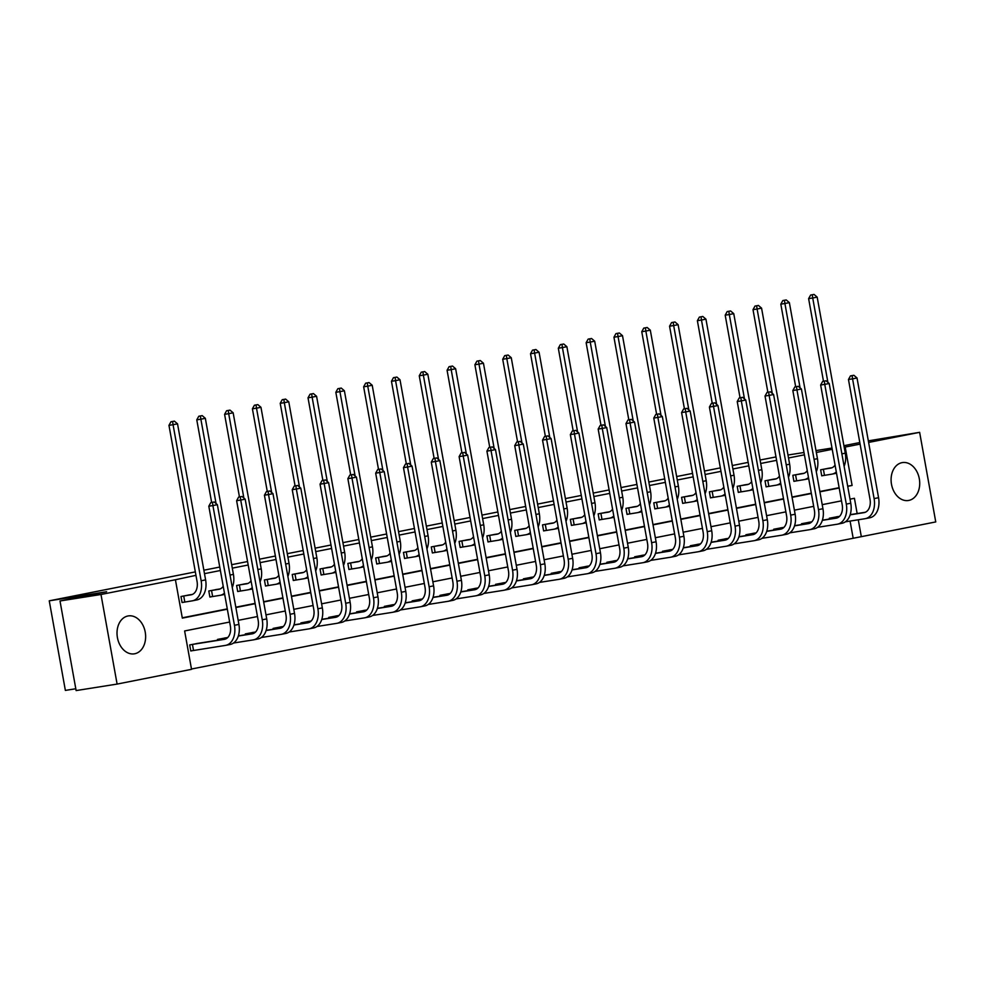 <?xml version="1.0" encoding="UTF-8"?>
<svg xmlns="http://www.w3.org/2000/svg" width="985" height="985" viewBox="0 0 985 985"><rect width="100%" height="100%" fill="white"/><g stroke="black" fill="none" stroke-linecap="round" stroke-linejoin="round"><path stroke-width="1.48" d="M127.927 615.982A19.195 14.172 -99 0 1 128.333 615.908A19.195 14.172 -99 0 1 145.275 632.382A19.195 14.172 -99 0 1 134.723 653.757A19.195 14.172 -99 0 1 134.329 653.831A19.195 14.172 -99 0 1 117.375 637.357A19.195 14.172 -99 0 1 127.927 615.982M902.001 462.654A19.195 14.172 -99 0 1 902.408 462.581A19.195 14.172 -99 0 1 919.362 479.055A19.195 14.172 -99 0 1 908.798 500.429A19.195 14.172 -99 0 1 908.404 500.503A19.195 14.172 -99 0 1 891.45 484.029A19.195 14.172 -99 0 1 902.001 462.654M75.796 688.761L65.367 690.411L49.25 600.825L195.338 571.891M868.339 440.861L919.633 432.329L935.75 521.927L861.321 536.665L858.28 519.772M191.472 669.024L861.321 536.665M229.653 622.04L184.626 630.954L191.533 669.332L117.104 684.082L100.987 594.484L175.416 579.746L182.323 618.124L227.338 609.21M100.987 594.484L59.999 600.973L76.128 690.571L117.104 684.082M203.858 570.204L219.753 567.052M231.672 564.688L247.567 561.548M259.486 559.184L275.381 556.033M287.3 553.668L303.183 550.529M315.101 548.165L330.997 545.013M342.915 542.649L358.811 539.509M370.729 537.145L386.625 533.993M398.543 531.641L414.426 528.489M426.357 526.125L442.24 522.986M454.159 520.622L470.054 517.47M481.973 515.106L497.868 511.966M509.787 509.602L525.682 506.45M537.601 504.098L553.484 500.946M565.402 498.582L581.298 495.43M593.216 493.079L609.112 489.927M621.03 487.563L636.926 484.423M648.844 482.059L664.727 478.907M676.646 476.543L692.541 473.403M704.46 471.039L720.355 467.887M732.274 465.536L748.169 462.384M760.088 460.02L775.983 456.929M217.722 589.313L208.795 590.988L209.879 597.045L211.886 596.651M273.35 578.293L264.423 579.968L265.507 586.026L267.514 585.632M328.965 567.274L320.039 568.948L321.135 575.006L323.129 574.612M384.593 556.254L375.667 557.941L376.75 563.986L378.757 563.592M440.209 545.234L431.282 546.921L432.378 552.967L434.373 552.573M495.837 534.215L486.91 535.902L487.994 541.959L490.001 541.553M551.465 523.207L542.526 524.882L543.621 530.94L545.616 530.533M607.08 512.188L598.154 513.862L599.237 519.92L601.244 519.526M662.708 501.168L653.769 502.842L654.865 508.9L656.86 508.506M718.324 490.148L709.397 491.823L710.48 497.881L712.487 497.487M773.951 479.129L765.013 480.815L766.108 486.861L768.115 486.467M829.567 468.109L820.64 469.796L821.724 475.841L823.731 475.447M182.262 617.817L227.276 608.89M235.809 607.203L255.09 603.386M263.623 601.7L282.904 597.87M291.437 596.184L310.718 592.367M319.238 590.68L338.532 586.863M347.052 585.164L366.334 581.347M374.866 579.66L394.148 575.843M402.68 574.156L421.962 570.327M430.482 568.64L449.776 564.824M458.296 563.137L477.577 559.308M486.11 557.621L505.391 553.804M513.924 552.117L533.205 548.3M541.738 546.601L561.019 542.784M569.539 541.097L588.833 537.281M597.353 535.594L616.635 531.765M625.167 530.078L644.449 526.261M652.981 524.574L672.262 520.745M680.783 519.058L700.076 515.241M708.597 513.554L727.878 509.737M736.411 508.038L755.692 504.221M764.225 502.535L783.506 498.718M792.026 497.031L811.32 493.202M819.84 491.515L839.134 487.698M832.226 449.32L816.331 452.472M804.413 454.824L788.517 457.976M776.599 460.34L760.703 463.479M748.785 465.843L732.902 468.995M720.983 471.359L705.088 474.499M693.169 476.863L677.274 480.015M665.355 482.367L649.46 485.519M637.541 487.883L621.658 491.022M609.727 493.387L593.844 496.538M581.926 498.902L566.03 502.042M554.112 504.406L538.216 507.558M526.298 509.922L510.402 513.062M498.484 515.426L482.601 518.578M470.682 520.93L454.787 524.082M442.868 526.446L426.973 529.585M415.054 531.949L399.159 535.101M387.24 537.465L371.357 540.605M359.427 542.969L343.543 546.121M331.625 548.473L315.729 551.625M303.811 553.989L287.916 557.141M275.997 559.492L260.102 562.644M248.183 565.008L232.3 568.148M220.381 570.512L204.486 573.664M195.953 575.351L175.416 579.746M801.753 473.625L792.826 475.299L793.922 481.357L795.917 480.963M746.137 484.645L737.211 486.319L738.294 492.377L740.301 491.971M690.51 495.652L681.583 497.339L682.679 503.397L684.673 502.99M634.894 506.672L625.967 508.358L627.051 514.404L629.058 514.01M579.266 517.691L570.34 519.378L571.435 525.424L573.43 525.03M523.651 528.711L514.724 530.386L515.808 536.443L517.814 536.049M468.023 539.731L459.096 541.405L460.18 547.463L462.187 547.069M412.407 550.75L403.468 552.425L404.564 558.483L406.571 558.089M356.779 561.77L347.853 563.445L348.936 569.502L350.943 569.096M301.164 572.777L292.225 574.464L293.321 580.51L295.315 580.116M245.536 583.797L236.609 585.484L237.693 591.529L239.7 591.135M189.908 594.817L180.981 596.504L182.077 602.549L184.072 602.155M59.999 600.973L106.626 591.739L49.25 600.825M844.194 447.239L860.09 444.124M868.622 442.437L919.633 432.329M843.911 445.7L859.807 442.548M831.993 448.052L815.999 450.588M803.994 452.497L787.988 455.021M857.159 513.554L854.414 498.287L850.018 499.161M841.498 500.848L822.204 504.665M813.684 506.352L794.403 510.168M785.87 511.868L766.589 515.684M758.056 517.371L738.775 521.188M730.254 522.875L710.961 526.704M702.44 528.391L683.159 532.208M674.626 533.895L655.345 537.724M646.813 539.411L627.531 543.227M618.999 544.914L599.717 548.731M591.197 550.43L571.903 554.247M563.383 555.934L544.102 559.751M535.569 561.438L516.288 565.267M507.755 566.954L488.474 570.771M479.954 572.457L460.66 576.287M452.14 577.973L432.858 581.79M424.326 583.477L405.044 587.294M396.512 588.993L377.23 592.81M368.698 594.497L349.416 598.314M340.896 600L321.602 603.83M313.082 605.516L293.801 609.333M285.268 611.02L265.987 614.849M257.454 616.536L238.173 620.353M847.716 486.319L852.099 485.457L845.204 447.079M235.871 607.523L255.152 603.694M263.672 602.007L282.966 598.19M291.486 596.504L310.767 592.687M319.3 590.988L338.581 587.171M347.114 585.484L366.395 581.667M374.916 579.98L394.209 576.151M402.73 574.464L422.011 570.647M430.543 568.961L449.825 565.131M458.357 563.445L477.639 559.628M486.171 557.941L505.453 554.124M513.973 552.425L533.267 548.608M541.787 546.921L561.068 543.104M569.601 541.418L588.882 537.588M597.415 535.902L616.696 532.085M625.216 530.398L644.51 526.569M653.03 524.882L672.312 521.065M680.844 519.378L700.126 515.561M708.658 513.862L727.94 510.045M736.472 508.358L755.754 504.542M764.274 502.855L783.567 499.026M792.088 497.339L811.369 493.522M819.902 491.835L839.183 488.006M853.121 537.958L850.08 521.077M192.789 650.58L190.782 650.974L189.699 644.929L198.625 643.242M217.66 640.238L217.513 639.413L226.439 637.738M245.462 634.722L245.314 633.909L254.253 632.222M273.276 629.218L273.128 628.393L282.055 626.719M301.09 623.702L300.942 622.889L309.869 621.215M328.904 618.198L328.756 617.386L337.683 615.699M356.718 612.695L356.57 611.87L365.497 610.195M384.519 607.179L384.372 606.366L393.31 604.679M412.333 601.675L412.186 600.85L421.112 599.175M440.147 596.159L440 595.346L448.926 593.659M467.961 590.655L467.813 589.83L476.74 588.156M495.763 585.139L495.615 584.327L504.554 582.652M523.577 579.636L523.429 578.823L532.356 577.136M551.391 574.132L551.243 573.307L560.169 571.632M579.205 568.616L579.057 567.803L587.983 566.116M607.006 563.112L606.871 562.287L615.797 560.613M634.82 557.596L634.672 556.784L643.611 555.109M662.634 552.092L662.486 551.28L671.413 549.593M690.448 546.577L690.3 545.764L699.227 544.089M718.262 541.073L718.114 540.26L727.041 538.573M746.064 535.569L745.916 534.744L754.855 533.07M773.878 530.053L773.73 529.24L782.656 527.554M801.692 524.549L801.544 523.725L810.47 522.05M829.505 519.033L829.358 518.221L838.284 516.546M847.679 486.147L852.099 485.457M822.647 469.402L830.687 468.109A12.3 8.299 -101.2 0 0 830.897 468.072A12.3 8.299 -101.2 0 0 835.058 465.08M827.548 468.429L832.029 467.727M836.302 471.987A18.456 12.448 78.8 0 1 832.091 474.105A18.456 12.448 78.8 0 1 831.783 474.167L821.724 475.792M823.485 381.244L808.623 298.652L810.63 295.044L814.053 294.429L810.63 295.044M814.053 294.429L817.181 297.125L845.265 453.174A18.456 12.448 78.8 0 1 844.108 466.287M817.181 297.125L812.724 297.999L827.905 382.365M832.091 474.105L836.524 473.231A18.456 12.448 78.8 0 1 836.24 473.28M812.268 294.786L812.724 297.999L808.623 298.652M823.386 469.266L824.47 475.324M853.884 375.285L850.461 375.901L853.884 375.285L857.024 377.981L852.567 378.856L874.101 498.595A18.456 12.448 78.8 0 1 865.396 518.639A18.456 12.448 78.8 0 1 865.076 518.701L845.389 521.816M836.265 516.854L839.577 516.337M850.203 514.65L865.335 512.262M831.352 517.827L839.368 516.546M850.154 514.835L863.993 512.643A12.3 8.299 -101.2 0 0 864.202 512.606A12.3 8.299 -101.2 0 0 870.014 499.247L848.467 379.508L850.461 375.901M857.024 377.981L878.558 497.708A18.456 12.448 78.8 0 1 869.853 517.765A18.456 12.448 78.8 0 1 869.533 517.814M852.099 375.642L852.567 378.856L848.467 379.508M832.103 517.691L832.263 518.602M794.833 474.905L802.874 473.625A12.3 8.299 -101.2 0 0 803.095 473.588A12.3 8.299 -101.2 0 0 807.244 470.596M799.746 473.933L804.228 473.231M808.488 477.491A18.456 12.448 78.8 0 1 804.289 479.621A18.456 12.448 78.8 0 1 803.969 479.67L793.91 481.296M795.671 386.748L780.822 304.156L782.816 300.548L786.239 299.945L782.816 300.548M786.239 299.945L789.367 302.629L817.451 458.69A18.456 12.448 78.8 0 1 816.294 471.79M789.367 302.629L784.91 303.515L800.091 387.881M804.289 479.621L808.71 478.747A18.456 12.448 78.8 0 1 808.426 478.796M784.454 300.29L784.91 303.515L780.822 304.156M795.572 474.782L796.656 480.828M767.019 480.409L775.072 479.129A12.3 8.299 -101.2 0 0 775.281 479.092A12.3 8.299 -101.2 0 0 779.443 476.1M771.932 479.436L776.414 478.747M780.674 482.995A18.456 12.448 78.8 0 1 776.476 485.125A18.456 12.448 78.8 0 1 776.155 485.186L766.096 486.812M767.869 392.264L753.008 309.672L755.003 306.064L758.425 305.449L755.003 306.064M758.425 305.449L761.565 308.133L789.638 464.194A18.456 12.448 78.8 0 1 788.48 477.294M761.565 308.133L757.108 309.019L772.277 393.384M776.476 485.125L780.908 484.251A18.456 12.448 78.8 0 1 780.612 484.3M756.64 305.806L757.108 309.019L753.008 309.672M767.758 480.286L768.854 486.344M826.07 380.801L822.647 381.404L826.07 380.801L829.21 383.485L824.753 384.372L846.3 504.098A18.456 12.448 78.8 0 1 837.582 524.155A18.456 12.448 78.8 0 1 837.262 524.217L817.575 527.332M808.451 522.358L811.763 521.841M822.401 520.166L837.521 517.765M803.551 523.331L811.554 522.062M822.34 520.351L836.179 518.159A12.3 8.299 -101.2 0 0 836.388 518.122A12.3 8.299 -101.2 0 0 842.2 504.751L820.653 385.012L822.647 381.404M829.21 383.485L850.757 503.224A18.456 12.448 78.8 0 1 842.04 523.269A18.456 12.448 78.8 0 1 841.719 523.331M824.297 381.146L824.753 384.372L820.653 385.012M804.289 523.207L804.449 524.106M798.269 386.305L794.846 386.92L798.269 386.305L801.396 388.989L796.939 389.875L818.486 509.614A18.456 12.448 78.8 0 1 809.781 529.659A18.456 12.448 78.8 0 1 809.461 529.721L789.773 532.836M780.649 527.874L783.962 527.357M794.587 525.67L809.719 523.281M775.737 528.846L783.74 527.566M794.526 525.855L808.365 523.663A12.3 8.299 -101.2 0 0 808.574 523.626A12.3 8.299 -101.2 0 0 814.386 510.267L792.839 390.528L794.846 386.92M801.396 388.989L822.943 508.728A18.456 12.448 78.8 0 1 814.238 528.785A18.456 12.448 78.8 0 1 813.918 528.834M796.483 386.662L796.939 389.875L792.839 390.528M776.476 528.711L776.636 529.622M739.206 485.925L747.258 484.645A12.3 8.299 -101.2 0 0 747.467 484.608A12.3 8.299 -101.2 0 0 751.629 481.616M744.118 484.952L748.6 484.251M752.872 488.511A18.456 12.448 78.8 0 1 748.662 490.641A18.456 12.448 78.8 0 1 748.341 490.69L738.282 492.315M740.055 397.768L725.194 315.175L727.189 311.568L730.611 310.964L727.189 311.568M730.611 310.964L733.751 313.649L761.824 469.71A18.456 12.448 78.8 0 1 760.666 482.81M733.751 313.649L729.294 314.535L744.475 398.888M748.662 490.641L753.094 489.754A18.456 12.448 78.8 0 1 752.799 489.816M728.838 311.309L729.294 314.535L725.194 315.175M739.944 485.802L741.04 491.847M770.455 391.808L767.032 392.424L770.455 391.808L773.582 394.505L769.125 395.391L790.672 515.118A18.456 12.448 78.8 0 1 781.967 535.175A18.456 12.448 78.8 0 1 781.647 535.224L761.959 538.339M752.836 533.377L756.148 532.86M766.773 531.186L781.905 528.785M747.923 534.35L755.926 533.07M766.712 531.371L780.551 529.179A12.3 8.299 -101.2 0 0 780.773 529.142A12.3 8.299 -101.2 0 0 786.572 515.771L765.025 396.032L767.032 392.424M773.582 394.505L795.129 514.244A18.456 12.448 78.8 0 1 786.424 534.289A18.456 12.448 78.8 0 1 786.104 534.35M768.669 392.165L769.125 395.391L765.025 396.032M748.662 534.227L748.822 535.126M711.404 491.429L719.444 490.148A12.3 8.299 -101.2 0 0 719.653 490.111A12.3 8.299 -101.2 0 0 723.815 487.119M716.304 490.456L720.786 489.754M725.058 494.014A18.456 12.448 78.8 0 1 720.848 496.144A18.456 12.448 78.8 0 1 720.528 496.206L710.48 497.831M712.241 403.284L697.38 320.691L699.387 317.084L702.81 316.468L699.387 317.084M702.81 316.468L705.937 319.152L734.022 475.213A18.456 12.448 78.8 0 1 732.865 488.314M705.937 319.152L701.48 320.039L716.661 404.404M720.848 496.144L725.28 495.27A18.456 12.448 78.8 0 1 724.985 495.32M701.024 316.825L701.48 320.039L697.38 320.691M712.143 491.306L713.226 497.363M742.641 397.324L739.218 397.94L742.641 397.324L745.768 400.008L741.311 400.895L762.858 520.634A18.456 12.448 78.8 0 1 754.153 540.679A18.456 12.448 78.8 0 1 753.833 540.74L734.145 543.855M725.022 538.881L728.334 538.376M738.959 536.69L754.091 534.289M720.109 539.854L728.112 538.586M738.91 536.874L752.749 534.683A12.3 8.299 -101.2 0 0 752.959 534.646A12.3 8.299 -101.2 0 0 758.758 521.274L737.223 401.548L739.218 397.94M745.768 400.008L767.315 519.748A18.456 12.448 78.8 0 1 758.61 539.792A18.456 12.448 78.8 0 1 758.29 539.854M740.855 397.681L741.311 400.895L737.223 401.548M720.848 539.731L721.02 540.642M683.59 496.945L691.63 495.664A12.3 8.299 -101.2 0 0 691.839 495.615A12.3 8.299 -101.2 0 0 696.001 492.635M688.49 495.972L692.984 495.27M697.245 499.53A18.456 12.448 78.8 0 1 693.046 501.66A18.456 12.448 78.8 0 1 692.726 501.71L682.667 503.335M684.427 408.787L669.566 326.195L671.573 322.587L674.996 321.972L671.573 322.587M674.996 321.972L678.123 324.668L706.208 480.717A18.456 12.448 78.8 0 1 705.051 493.83M678.123 324.668L673.666 325.542L688.847 409.908M693.046 501.66L697.466 500.774A18.456 12.448 78.8 0 1 697.183 500.823M673.211 322.329L673.666 325.542L669.566 326.195M684.329 496.809L685.412 502.867M714.827 402.828L711.404 403.444L714.827 402.828L717.966 405.524L713.509 406.399L735.044 526.138A18.456 12.448 78.8 0 1 726.339 546.195A18.456 12.448 78.8 0 1 726.019 546.244L706.331 549.359M697.208 544.397L700.52 543.88M711.158 542.193L726.277 539.805M692.295 545.37L700.31 544.089M711.096 542.39L724.935 540.199A12.3 8.299 -101.2 0 0 725.145 540.149A12.3 8.299 -101.2 0 0 730.956 526.79L709.409 407.051L711.404 403.444M717.966 405.524L739.501 525.251A18.456 12.448 78.8 0 1 730.796 545.308A18.456 12.448 78.8 0 1 730.476 545.37M713.041 403.185L713.509 406.399L709.409 407.051M693.046 545.247L693.206 546.146M655.776 502.448L663.816 501.168A12.3 8.299 -101.2 0 0 664.038 501.131A12.3 8.299 -101.2 0 0 668.187 498.139M660.689 501.476L665.17 500.774M669.431 505.034A18.456 12.448 78.8 0 1 665.232 507.164A18.456 12.448 78.8 0 1 664.912 507.226L654.853 508.851M656.626 414.291L641.764 331.711L643.759 328.103L647.182 327.488L643.759 328.103M647.182 327.488L650.309 330.172L678.394 486.233A18.456 12.448 78.8 0 1 677.237 499.333M650.309 330.172L645.852 331.058L661.034 415.424M665.232 507.164L669.652 506.29A18.456 12.448 78.8 0 1 669.369 506.339M645.397 327.833L645.852 331.058L641.764 331.711M656.515 502.325L657.611 508.371M687.013 408.344L683.602 408.947L687.013 408.344L690.153 411.028L685.695 411.915L707.242 531.654A18.456 12.448 78.8 0 1 698.525 551.698A18.456 12.448 78.8 0 1 698.217 551.76L678.53 554.875M669.394 549.901L672.706 549.384M683.344 547.709L698.476 545.308M664.493 550.874L672.496 549.605M683.282 547.894L697.121 545.702A12.3 8.299 -101.2 0 0 697.331 545.665A12.3 8.299 -101.2 0 0 703.142 532.294L681.595 412.555L683.602 408.947M690.153 411.028L711.699 530.767A18.456 12.448 78.8 0 1 702.982 550.812A18.456 12.448 78.8 0 1 702.674 550.874M685.24 408.689L685.695 411.915L681.595 412.555M665.232 550.75L665.392 551.649M627.962 507.964L636.014 506.672A12.3 8.299 -101.2 0 0 636.224 506.635A12.3 8.299 -101.2 0 0 640.385 503.643M632.875 506.992L637.357 506.29M641.617 510.55A18.456 12.448 78.8 0 1 637.418 512.668A18.456 12.448 78.8 0 1 637.098 512.729L627.039 514.355M628.812 419.807L613.95 337.215L615.945 333.607L619.368 332.992L615.945 333.607M619.368 332.992L622.508 335.688L650.58 491.737A18.456 12.448 78.8 0 1 649.423 504.849M622.508 335.688L618.051 336.562L633.232 420.927M637.418 512.668L641.851 511.794A18.456 12.448 78.8 0 1 641.555 511.843M617.583 333.349L618.051 336.562L613.95 337.215M628.701 507.829L629.797 513.887M659.211 413.848L655.788 414.463L659.211 413.848L662.339 416.544L657.882 417.418L679.428 537.157A18.456 12.448 78.8 0 1 670.723 557.202A18.456 12.448 78.8 0 1 670.403 557.264L650.716 560.379M641.592 555.417L644.904 554.9M655.53 553.213L670.662 550.824M636.679 556.39L644.683 555.109M655.468 553.398L669.308 551.206A12.3 8.299 -101.2 0 0 669.529 551.169A12.3 8.299 -101.2 0 0 675.328 537.81L653.781 418.071L655.788 414.463M662.339 416.544L683.886 536.271A18.456 12.448 78.8 0 1 675.181 556.328A18.456 12.448 78.8 0 1 674.86 556.377M657.426 414.205L657.882 417.418L653.781 418.071M637.418 556.254L637.578 557.165M600.148 513.468L608.201 512.188A12.3 8.299 -101.2 0 0 608.41 512.151A12.3 8.299 -101.2 0 0 612.571 509.159M605.061 512.495L609.543 511.794M613.815 516.054A18.456 12.448 78.8 0 1 609.604 518.184A18.456 12.448 78.8 0 1 609.284 518.233L599.237 519.858M600.998 425.311L586.137 342.718L588.144 339.111L591.554 338.508L588.144 339.111M591.554 338.508L594.694 341.192L622.766 497.253A18.456 12.448 78.8 0 1 621.621 510.353M594.694 341.192L590.237 342.078L605.418 426.443M609.604 518.184L614.037 517.31A18.456 12.448 78.8 0 1 613.741 517.359M589.781 338.852L590.237 342.078L586.137 342.718M600.899 513.345L601.983 519.39M631.397 419.364L627.974 419.967L631.397 419.364L634.525 422.048L630.068 422.934L651.614 542.661A18.456 12.448 78.8 0 1 642.909 562.718A18.456 12.448 78.8 0 1 642.589 562.767L622.902 565.895M613.778 560.921L617.09 560.403M627.716 558.729L642.848 556.328M608.865 561.893L616.869 560.613M627.654 558.914L641.506 556.722A12.3 8.299 -101.2 0 0 641.715 556.685A12.3 8.299 -101.2 0 0 647.514 543.314L625.98 423.575L627.974 419.967M634.525 422.048L656.072 541.787A18.456 12.448 78.8 0 1 647.367 561.832A18.456 12.448 78.8 0 1 647.046 561.893M629.612 419.708L630.068 422.934L625.98 423.575M609.604 561.77L609.777 562.669M572.347 518.972L580.387 517.691A12.3 8.299 -101.2 0 0 580.596 517.654A12.3 8.299 -101.2 0 0 584.758 514.663M577.247 517.999L581.741 517.297M586.001 521.558A18.456 12.448 78.8 0 1 581.79 523.688A18.456 12.448 78.8 0 1 581.482 523.749L571.423 525.374M573.184 430.827L558.323 348.234L560.33 344.627L563.752 344.011L560.33 344.627M563.752 344.011L566.88 346.695L594.965 502.756A18.456 12.448 78.8 0 1 593.807 515.857M566.88 346.695L562.423 347.582L577.604 431.947M581.79 523.688L586.223 522.813A18.456 12.448 78.8 0 1 585.94 522.863M561.967 344.368L562.423 347.582L558.323 348.234M573.085 518.849L574.169 524.906M544.533 524.488L552.573 523.207A12.3 8.299 -101.2 0 0 552.794 523.17A12.3 8.299 -101.2 0 0 556.944 520.178M549.445 523.515L553.927 522.813M558.187 527.073A18.456 12.448 78.8 0 1 553.989 529.204A18.456 12.448 78.8 0 1 553.668 529.253L543.609 530.878M545.37 436.33L530.521 353.738L532.516 350.131L535.938 349.515L532.516 350.131M535.938 349.515L539.066 352.211L567.151 508.272A18.456 12.448 78.8 0 1 565.993 521.373M539.066 352.211L534.609 353.098L549.79 437.451M553.989 529.204L558.409 528.317A18.456 12.448 78.8 0 1 558.126 528.379M534.153 349.872L534.609 353.098L530.521 353.738M545.271 524.365L546.367 530.41M516.719 529.992L524.771 528.711A12.3 8.299 -101.2 0 0 524.98 528.674A12.3 8.299 -101.2 0 0 529.142 525.682M521.631 529.019L526.113 528.317M530.373 532.577A18.456 12.448 78.8 0 1 526.175 534.707A18.456 12.448 78.8 0 1 525.855 534.769L515.795 536.394M517.568 441.846L502.707 359.254L504.702 355.647L508.125 355.031L504.702 355.647M508.125 355.031L511.264 357.715L539.337 513.776A18.456 12.448 78.8 0 1 538.179 526.876M511.264 357.715L506.807 358.602L521.976 442.967M526.175 534.707L530.607 533.833A18.456 12.448 78.8 0 1 530.312 533.882M506.339 355.388L506.807 358.602L502.707 359.254M517.457 529.868L518.553 535.926M488.905 535.508L496.957 534.215A12.3 8.299 -101.2 0 0 497.166 534.178A12.3 8.299 -101.2 0 0 501.328 531.198M493.817 534.535L498.299 533.833M502.572 538.093A18.456 12.448 78.8 0 1 498.361 540.223A18.456 12.448 78.8 0 1 498.041 540.273L487.981 541.898M489.754 447.35L474.893 364.758L476.888 361.15L480.311 360.535L476.888 361.15M480.311 360.535L483.45 363.231L511.523 519.28A18.456 12.448 78.8 0 1 510.365 532.392M483.45 363.231L478.993 364.105L494.175 448.471M498.361 540.223L502.793 539.337A18.456 12.448 78.8 0 1 502.498 539.386M478.538 360.892L478.993 364.105L474.893 364.758M489.656 535.372L490.739 541.43M461.103 541.011L469.143 539.731A12.3 8.299 -101.2 0 0 469.352 539.694A12.3 8.299 -101.2 0 0 473.514 536.702M466.004 540.039L470.485 539.337M474.758 543.597A18.456 12.448 78.8 0 1 470.547 545.727A18.456 12.448 78.8 0 1 470.227 545.788L460.18 547.414M461.94 452.854L447.079 370.262L449.086 366.666L452.509 366.051L449.086 366.666M452.509 366.051L455.636 368.735L483.721 524.796A18.456 12.448 78.8 0 1 482.564 537.896M455.636 368.735L451.179 369.621L466.361 453.987M470.547 545.727L474.979 544.853A18.456 12.448 78.8 0 1 474.684 544.902M450.724 366.395L451.179 369.621L447.079 370.262M461.842 540.888L462.925 546.934M433.289 546.515L441.329 545.234A12.3 8.299 -101.2 0 0 441.539 545.197A12.3 8.299 -101.2 0 0 445.7 542.206M438.202 545.555L442.684 544.853M446.944 549.101A18.456 12.448 78.8 0 1 442.745 551.231A18.456 12.448 78.8 0 1 442.425 551.292L432.366 552.917M434.126 458.37L419.265 375.777L421.272 372.17L424.695 371.554L421.272 372.17M424.695 371.554L427.822 374.251L455.907 530.299A18.456 12.448 78.8 0 1 454.75 543.412M427.822 374.251L423.365 375.125L438.547 459.49M442.745 551.231L447.165 550.356A18.456 12.448 78.8 0 1 446.882 550.406M422.91 371.911L423.365 375.125L419.265 375.777M434.028 546.392L435.111 552.45M405.475 552.031L413.515 550.75A12.3 8.299 -101.2 0 0 413.737 550.713A12.3 8.299 -101.2 0 0 417.886 547.722M410.388 551.058L414.87 550.356M419.13 554.617A18.456 12.448 78.8 0 1 414.931 556.747A18.456 12.448 78.8 0 1 414.611 556.796L404.552 558.421M406.325 463.873L391.464 381.281L393.458 377.674L396.881 377.07L393.458 377.674M396.881 377.07L400.008 379.754L428.093 535.815A18.456 12.448 78.8 0 1 426.936 548.916M400.008 379.754L395.564 380.641L410.733 464.994M414.931 556.747L419.364 555.872A18.456 12.448 78.8 0 1 419.068 555.922M395.096 377.415L395.564 380.641L391.464 381.281M406.214 551.908L407.31 557.953M377.661 557.535L385.714 556.254A12.3 8.299 -101.2 0 0 385.923 556.217A12.3 8.299 -101.2 0 0 390.085 553.225M382.574 556.562L387.056 555.86M391.316 560.12A18.456 12.448 78.8 0 1 387.117 562.25A18.456 12.448 78.8 0 1 386.797 562.312L376.738 563.937M378.511 469.389L363.65 386.797L365.644 383.19L369.067 382.574L365.644 383.19M369.067 382.574L372.207 385.258L400.279 541.319A18.456 12.448 78.8 0 1 399.122 554.42M372.207 385.258L367.75 386.145L382.931 470.51M387.117 562.25L391.55 561.376A18.456 12.448 78.8 0 1 391.254 561.425M367.282 382.931L367.75 386.145L363.65 386.797M378.4 557.412L379.496 563.469M349.86 563.051L357.9 561.77A12.3 8.299 -101.2 0 0 358.109 561.733A12.3 8.299 -101.2 0 0 362.271 558.741M354.76 562.078L359.242 561.376M363.514 565.636A18.456 12.448 78.8 0 1 359.303 567.766A18.456 12.448 78.8 0 1 358.983 567.816L348.936 569.441M350.697 474.893L335.836 392.301L337.843 388.693L341.253 388.078L337.843 388.693M341.253 388.078L344.393 390.774L372.465 546.835A18.456 12.448 78.8 0 1 371.32 559.936M344.393 390.774L339.936 391.648L355.117 476.014M359.303 567.766L363.736 566.88A18.456 12.448 78.8 0 1 363.44 566.941M339.48 388.435L339.936 391.648L335.836 392.301M350.598 562.928L351.682 568.973M322.046 568.554L330.086 567.274A12.3 8.299 -101.2 0 0 330.295 567.237A12.3 8.299 -101.2 0 0 334.457 564.245M326.946 567.582L331.44 566.88M335.7 571.14A18.456 12.448 78.8 0 1 331.489 573.27A18.456 12.448 78.8 0 1 331.182 573.332L321.122 574.957M322.883 480.409L308.022 397.817L310.029 394.209L313.452 393.594L310.029 394.209M313.452 393.594L316.579 396.278L344.664 552.339A18.456 12.448 78.8 0 1 343.506 565.439M316.579 396.278L312.122 397.164L327.303 481.53M331.489 573.27L335.922 572.396A18.456 12.448 78.8 0 1 335.639 572.445M311.666 393.951L312.122 397.164L308.022 397.817M322.785 568.431L323.868 574.489M603.583 424.867L600.16 425.483L603.583 424.867L606.723 427.552L602.266 428.438L623.8 548.177A18.456 12.448 78.8 0 1 615.096 568.222A18.456 12.448 78.8 0 1 614.775 568.283L595.088 571.399M585.964 566.437L589.276 565.919M599.902 564.233L615.034 561.844M581.052 567.409L589.067 566.129M599.853 564.417L613.692 562.226A12.3 8.299 -101.2 0 0 613.901 562.189A12.3 8.299 -101.2 0 0 619.713 548.83L598.166 429.091L600.16 425.483M606.723 427.552L628.258 547.291A18.456 12.448 78.8 0 1 619.553 567.348A18.456 12.448 78.8 0 1 619.233 567.397M601.798 425.224L602.266 428.438L598.166 429.091M581.803 567.274L581.963 568.185M575.769 430.371L572.347 430.987L575.769 430.371L578.909 433.068L574.452 433.942L595.999 553.681A18.456 12.448 78.8 0 1 587.282 573.738A18.456 12.448 78.8 0 1 586.974 573.787L567.274 576.902M558.15 571.94L561.462 571.423M572.1 569.736L587.22 567.348M553.25 572.913L561.253 571.632M572.039 569.933L585.878 567.742A12.3 8.299 -101.2 0 0 586.087 567.705A12.3 8.299 -101.2 0 0 591.899 554.333L570.352 434.594L572.347 430.987M578.909 433.068L600.456 552.807A18.456 12.448 78.8 0 1 591.739 572.851A18.456 12.448 78.8 0 1 591.419 572.913M573.996 430.728L574.452 433.942L570.352 434.594M553.989 572.79L554.149 573.689M547.968 435.887L544.545 436.503L547.968 435.887L551.095 438.571L546.638 439.458L568.185 559.197A18.456 12.448 78.8 0 1 559.48 579.242A18.456 12.448 78.8 0 1 559.16 579.303L539.472 582.418M530.349 577.444L533.661 576.939M544.286 575.252L559.418 572.851M525.436 578.417L533.439 577.148M544.225 575.437L558.064 573.245A12.3 8.299 -101.2 0 0 558.286 573.208A12.3 8.299 -101.2 0 0 564.085 559.837L542.538 440.11L544.545 436.503M551.095 438.571L572.642 558.31A18.456 12.448 78.8 0 1 563.937 578.355A18.456 12.448 78.8 0 1 563.617 578.417M546.183 436.244L546.638 439.458L542.538 440.11M526.175 578.293L526.335 579.205M520.154 441.391L516.731 442.006L520.154 441.391L523.281 444.087L518.824 444.961L540.371 564.7A18.456 12.448 78.8 0 1 531.666 584.758A18.456 12.448 78.8 0 1 531.346 584.807L511.658 587.922M502.535 582.96L505.847 582.443M516.472 580.756L531.604 578.367M497.622 583.933L505.625 582.652M516.411 580.941L530.25 578.761A12.3 8.299 -101.2 0 0 530.472 578.712A12.3 8.299 -101.2 0 0 536.271 565.353L514.724 445.614L516.731 442.006M523.281 444.087L544.828 563.814A18.456 12.448 78.8 0 1 536.123 583.871A18.456 12.448 78.8 0 1 535.803 583.92M518.369 441.748L518.824 444.961L514.724 445.614M498.361 583.809L498.521 584.708M492.34 446.907L488.917 447.51L492.34 446.907L495.48 449.591L491.022 450.477L512.557 570.216A18.456 12.448 78.8 0 1 503.852 590.261A18.456 12.448 78.8 0 1 503.532 590.323L483.844 593.438M474.721 588.464L478.033 587.946M488.659 586.272L503.791 583.871M469.808 589.436L477.823 588.168M488.609 586.457L502.448 584.265A12.3 8.299 -101.2 0 0 502.658 584.228A12.3 8.299 -101.2 0 0 508.457 570.857L486.922 451.118L488.917 447.51M495.48 449.591L517.014 569.33A18.456 12.448 78.8 0 1 508.309 589.375A18.456 12.448 78.8 0 1 507.989 589.436M490.555 447.252L491.022 450.477L486.922 451.118M470.547 589.313L470.719 590.212M464.526 452.41L461.103 453.026L464.526 452.41L467.666 455.095L463.209 455.981L484.755 575.72A18.456 12.448 78.8 0 1 476.038 595.765A18.456 12.448 78.8 0 1 475.718 595.827L456.03 598.942M446.907 593.98L450.219 593.462M460.857 591.776L475.977 589.387M442.006 594.952L450.01 593.672M460.795 591.96L474.635 589.769A12.3 8.299 -101.2 0 0 474.844 589.732A12.3 8.299 -101.2 0 0 480.655 576.373L459.108 456.634L461.103 453.026M467.666 455.095L489.213 574.834A18.456 12.448 78.8 0 1 480.495 594.891A18.456 12.448 78.8 0 1 480.175 594.94M462.753 452.768L463.209 455.981L459.108 456.634M442.745 594.817L442.905 595.728M436.724 457.926L433.301 458.53L436.724 457.926L439.852 460.611L435.395 461.497L456.941 581.224A18.456 12.448 78.8 0 1 448.224 601.281A18.456 12.448 78.8 0 1 447.916 601.33L428.229 604.458M419.093 599.483L422.417 598.966M433.043 597.292L448.175 594.891M414.192 600.456L422.196 599.175M432.981 597.476L446.821 595.285A12.3 8.299 -101.2 0 0 447.03 595.248A12.3 8.299 -101.2 0 0 452.841 581.876L431.295 462.137L433.301 458.53M439.852 460.611L461.399 580.35A18.456 12.448 78.8 0 1 452.681 600.394A18.456 12.448 78.8 0 1 452.374 600.456M434.939 458.271L435.395 461.497L431.295 462.137M414.931 600.333L415.091 601.232M408.91 463.43L405.488 464.046L408.91 463.43L412.038 466.114L407.581 467.001L429.128 586.74A18.456 12.448 78.8 0 1 420.423 606.785A18.456 12.448 78.8 0 1 420.102 606.846L400.415 609.961M391.291 604.999L394.603 604.482M405.229 602.795L420.361 600.407M386.379 605.972L394.382 604.692M405.167 602.98L419.007 600.788A12.3 8.299 -101.2 0 0 419.228 600.751A12.3 8.299 -101.2 0 0 425.027 587.392L403.481 467.653L405.488 464.046M412.038 466.114L433.585 585.853A18.456 12.448 78.8 0 1 424.88 605.91A18.456 12.448 78.8 0 1 424.56 605.96M407.125 463.787L407.581 467.001L403.481 467.653M387.117 605.837L387.277 606.748M381.096 468.934L377.674 469.55L381.096 468.934L384.224 471.63L379.767 472.504L401.314 592.244A18.456 12.448 78.8 0 1 392.609 612.301A18.456 12.448 78.8 0 1 392.289 612.35L372.601 615.465M363.477 610.503L366.789 609.986M377.415 608.299L392.547 605.91M358.565 611.476L366.568 610.195M377.353 608.496L391.205 606.304A12.3 8.299 -101.2 0 0 391.414 606.267A12.3 8.299 -101.2 0 0 397.214 592.896L375.679 473.157L377.674 469.55M384.224 471.63L405.771 591.369A18.456 12.448 78.8 0 1 397.066 611.414A18.456 12.448 78.8 0 1 396.746 611.476M379.311 469.291L379.767 472.504L375.679 473.157M359.303 611.353L359.476 612.251M353.283 474.45L349.86 475.065L353.283 474.45L356.422 477.134L351.965 478.02L373.5 597.76A18.456 12.448 78.8 0 1 364.795 617.804A18.456 12.448 78.8 0 1 364.475 617.866L344.787 620.981M335.663 616.007L338.975 615.502M349.613 613.815L364.733 611.414M330.751 616.979L338.766 615.711M349.552 614L363.391 611.808A12.3 8.299 -101.2 0 0 363.6 611.771A12.3 8.299 -101.2 0 0 369.412 598.4L347.865 478.673L349.86 475.065M356.422 477.134L377.957 596.873A18.456 12.448 78.8 0 1 369.252 616.918A18.456 12.448 78.8 0 1 368.932 616.979M351.497 474.807L351.965 478.02L347.865 478.673M331.502 616.856L331.662 617.755M294.232 574.07L302.272 572.777A12.3 8.299 -101.2 0 0 302.493 572.741A12.3 8.299 -101.2 0 0 306.643 569.749M299.144 573.098L303.626 572.396M307.886 576.656A18.456 12.448 78.8 0 1 303.688 578.774A18.456 12.448 78.8 0 1 303.368 578.835L293.308 580.461M295.081 485.913L280.22 403.321L282.215 399.713L285.638 399.097L282.215 399.713M285.638 399.097L288.765 401.794L316.85 557.842A18.456 12.448 78.8 0 1 315.692 570.955M288.765 401.794L284.308 402.668L299.489 487.033M303.688 578.774L308.108 577.899A18.456 12.448 78.8 0 1 307.825 577.949M283.852 399.454L284.308 402.668L280.22 403.321M294.971 573.935L296.066 579.993M325.469 479.954L322.046 480.569L325.469 479.954L328.608 482.65L324.151 483.524L345.698 603.263A18.456 12.448 78.8 0 1 336.981 623.32A18.456 12.448 78.8 0 1 336.673 623.37L316.985 626.485M307.849 621.523L311.161 621.006M321.8 619.319L336.919 616.93M302.949 622.495L310.952 621.215M321.738 619.503L335.577 617.324A12.3 8.299 -101.2 0 0 335.787 617.275A12.3 8.299 -101.2 0 0 341.598 603.916L320.051 484.177L322.046 480.569M328.608 482.65L350.155 602.377A18.456 12.448 78.8 0 1 341.438 622.434A18.456 12.448 78.8 0 1 341.13 622.483M323.696 480.311L324.151 483.524L320.051 484.177M303.688 622.372L303.848 623.271M266.418 579.574L274.47 578.293A12.3 8.299 -101.2 0 0 274.68 578.257A12.3 8.299 -101.2 0 0 278.841 575.265M271.331 578.601L275.812 577.899M280.072 582.16A18.456 12.448 78.8 0 1 275.874 584.29A18.456 12.448 78.8 0 1 275.554 584.351L265.494 585.976M267.267 491.416L252.406 408.824L254.401 405.217L257.824 404.613L254.401 405.217M257.824 404.613L260.963 407.298L289.036 563.358A18.456 12.448 78.8 0 1 287.879 576.459M260.963 407.298L256.506 408.184L271.675 492.549M275.874 584.29L280.306 583.415A18.456 12.448 78.8 0 1 280.011 583.465M256.038 404.958L256.506 408.184L252.406 408.824M267.157 579.451L268.252 585.496M297.667 485.47L294.244 486.073L297.667 485.47L300.794 488.154L296.337 489.04L317.884 608.779A18.456 12.448 78.8 0 1 309.179 628.824A18.456 12.448 78.8 0 1 308.859 628.886L289.171 632.001M280.048 627.026L283.36 626.509M293.986 624.835L309.118 622.434M275.135 627.999L283.138 626.731M293.924 625.019L307.763 622.828A12.3 8.299 -101.2 0 0 307.985 622.791A12.3 8.299 -101.2 0 0 313.784 609.419L292.237 489.68L294.244 486.073M300.794 488.154L322.341 607.893A18.456 12.448 78.8 0 1 313.636 627.938A18.456 12.448 78.8 0 1 313.316 627.999M295.882 485.814L296.337 489.04L292.237 489.68M275.874 627.876L276.034 628.775M238.604 585.078L246.656 583.797A12.3 8.299 -101.2 0 0 246.866 583.76A12.3 8.299 -101.2 0 0 251.027 580.768M243.517 584.105L247.998 583.415M252.271 587.663A18.456 12.448 78.8 0 1 248.06 589.793A18.456 12.448 78.8 0 1 247.74 589.855L237.68 591.48M239.453 496.933L224.592 414.34L226.587 410.733L230.01 410.117L226.587 410.733M230.01 410.117L233.15 412.801L261.222 568.862A18.456 12.448 78.8 0 1 260.065 581.963M233.15 412.801L228.692 413.688L243.874 498.053M248.06 589.793L252.492 588.919A18.456 12.448 78.8 0 1 252.197 588.968M228.237 410.474L228.692 413.688L224.592 414.34M239.355 584.955L240.439 591.012M269.853 490.973L266.43 491.589L269.853 490.973L272.98 493.657L268.523 494.544L290.07 614.283A18.456 12.448 78.8 0 1 281.365 634.328A18.456 12.448 78.8 0 1 281.045 634.389L261.357 637.504M252.234 632.542L255.546 632.025M266.172 630.338L281.304 627.95M247.321 633.515L255.324 632.235M266.11 630.523L279.962 628.332A12.3 8.299 -101.2 0 0 280.171 628.295A12.3 8.299 -101.2 0 0 285.97 614.935L264.436 495.196L266.43 491.589M272.98 493.657L294.527 613.396A18.456 12.448 78.8 0 1 285.822 633.453A18.456 12.448 78.8 0 1 285.502 633.503M268.068 491.33L268.523 494.544L264.436 495.196M248.06 633.38L248.22 634.291M210.802 590.594L218.842 589.313A12.3 8.299 -101.2 0 0 219.052 589.276A12.3 8.299 -101.2 0 0 223.213 586.284M215.703 589.621L220.184 588.919M224.457 593.179A18.456 12.448 78.8 0 1 220.246 595.309A18.456 12.448 78.8 0 1 219.938 595.359L209.879 596.984M211.64 502.436L196.778 419.844L198.785 416.236L202.208 415.633L198.785 416.236M202.208 415.633L205.336 418.317L233.42 574.378A18.456 12.448 78.8 0 1 232.263 587.479M205.336 418.317L200.878 419.204L216.06 503.557M220.246 595.309L224.678 594.435A18.456 12.448 78.8 0 1 224.383 594.484M200.423 415.978L200.878 419.204L196.778 419.844M211.541 590.471L212.625 596.516M242.039 496.489L238.616 497.093L242.039 496.489L245.179 499.173L240.722 500.06L262.256 619.787A18.456 12.448 78.8 0 1 253.551 639.844A18.456 12.448 78.8 0 1 253.231 639.893L233.543 643.02M224.42 638.046L227.732 637.529M238.358 635.854L253.49 633.453M219.507 639.019L227.523 637.738M238.308 636.039L252.148 633.847A12.3 8.299 -101.2 0 0 252.357 633.811A12.3 8.299 -101.2 0 0 258.168 620.439L236.622 500.7L238.616 497.093M245.179 499.173L266.713 618.912A18.456 12.448 78.8 0 1 258.008 638.957A18.456 12.448 78.8 0 1 257.688 639.019M240.254 496.834L240.722 500.06L236.622 500.7M220.246 638.896L220.418 639.794M182.988 596.097L191.028 594.817A12.3 8.299 -101.2 0 0 191.25 594.78A12.3 8.299 -101.2 0 0 197.049 581.409L168.964 425.36L170.971 421.752L174.394 421.137L170.971 421.752M187.901 595.125L192.383 594.423M174.394 421.137L177.522 423.821L173.065 424.707L201.149 580.768A18.456 12.448 78.8 0 1 192.444 600.813A18.456 12.448 78.8 0 1 192.124 600.875L182.065 602.5M177.522 423.821L205.606 579.882A18.456 12.448 78.8 0 1 196.901 599.927A18.456 12.448 78.8 0 1 196.581 599.988M172.609 421.494L173.065 424.707L168.964 425.36M183.727 595.974L184.811 602.032M214.225 501.993L210.802 502.609L214.225 501.993L217.365 504.677L212.908 505.564L234.455 625.303A18.456 12.448 78.8 0 1 225.737 645.347A18.456 12.448 78.8 0 1 225.417 645.409L190.782 650.925M196.606 643.562L225.676 638.957M191.706 644.535L224.334 639.351A12.3 8.299 -101.2 0 0 224.543 639.314A12.3 8.299 -101.2 0 0 230.355 625.955L208.808 506.216L210.802 502.609M217.365 504.677L238.912 624.416A18.456 12.448 78.8 0 1 230.195 644.473A18.456 12.448 78.8 0 1 229.874 644.522M212.452 502.35L212.908 505.564L208.808 506.216M192.444 644.399L193.528 650.457M845.265 453.174L841.867 453.851M878.558 497.708L874.101 498.595M817.451 458.69L814.053 459.355M789.638 464.194L786.252 464.871M850.757 503.224L846.3 504.098M822.943 508.728L818.486 509.614M761.824 469.71L758.438 470.374M795.129 514.244L790.672 515.118M734.022 475.213L730.624 475.89M767.315 519.748L762.858 520.634M706.208 480.717L702.81 481.394M739.501 525.251L735.044 526.138M678.394 486.233L674.996 486.898M711.699 530.767L707.242 531.654M650.58 491.737L647.194 492.414M683.886 536.271L679.428 537.157M622.766 497.253L619.38 497.917M656.072 541.787L651.614 542.661M594.965 502.756L591.566 503.433M567.151 508.272L563.752 508.937M539.337 513.776L535.951 514.453M511.523 519.28L508.137 519.957M483.721 524.796L480.323 525.461M455.907 530.299L452.509 530.977M428.093 535.815L424.695 536.48M400.279 541.319L396.893 541.996M372.465 546.835L369.079 547.5M344.664 552.339L341.266 553.016M628.258 547.291L623.8 548.177M600.456 552.807L595.999 553.681M572.642 558.31L568.185 559.197M544.828 563.814L540.371 564.7M517.014 569.33L512.557 570.216M489.213 574.834L484.755 575.72M461.399 580.35L456.941 581.224M433.585 585.853L429.128 586.74M405.771 591.369L401.314 592.244M377.957 596.873L373.5 597.76M316.85 557.842L313.452 558.52M350.155 602.377L345.698 603.263M289.036 563.358L285.65 564.023M322.341 607.893L317.884 608.779M261.222 568.862L257.836 569.539M294.527 613.396L290.07 614.283M233.42 574.378L230.022 575.043M266.713 618.912L262.256 619.787M205.606 579.882L201.149 580.768M238.912 624.416L234.455 625.303M869.853 517.765L865.396 518.639M842.04 523.269L837.582 524.155M814.238 528.785L809.781 529.659M786.424 534.289L781.967 535.175M758.61 539.792L754.153 540.679M730.796 545.308L726.339 546.195M702.982 550.812L698.525 551.698M675.181 556.328L670.723 557.202M647.367 561.832L642.909 562.718M619.553 567.348L615.096 568.222M591.739 572.851L587.282 573.738M563.937 578.355L559.48 579.242M536.123 583.871L531.666 584.758M508.309 589.375L503.852 590.261M480.495 594.891L476.038 595.765M452.681 600.394L448.224 601.281M424.88 605.91L420.423 606.785M397.066 611.414L392.609 612.301M369.252 616.918L364.795 617.804M341.438 622.434L336.981 623.32M313.636 627.938L309.179 628.824M285.822 633.453L281.365 634.328M258.008 638.957L253.551 639.844M196.901 599.927L192.444 600.813M230.195 644.473L225.737 645.347"/></g></svg>

